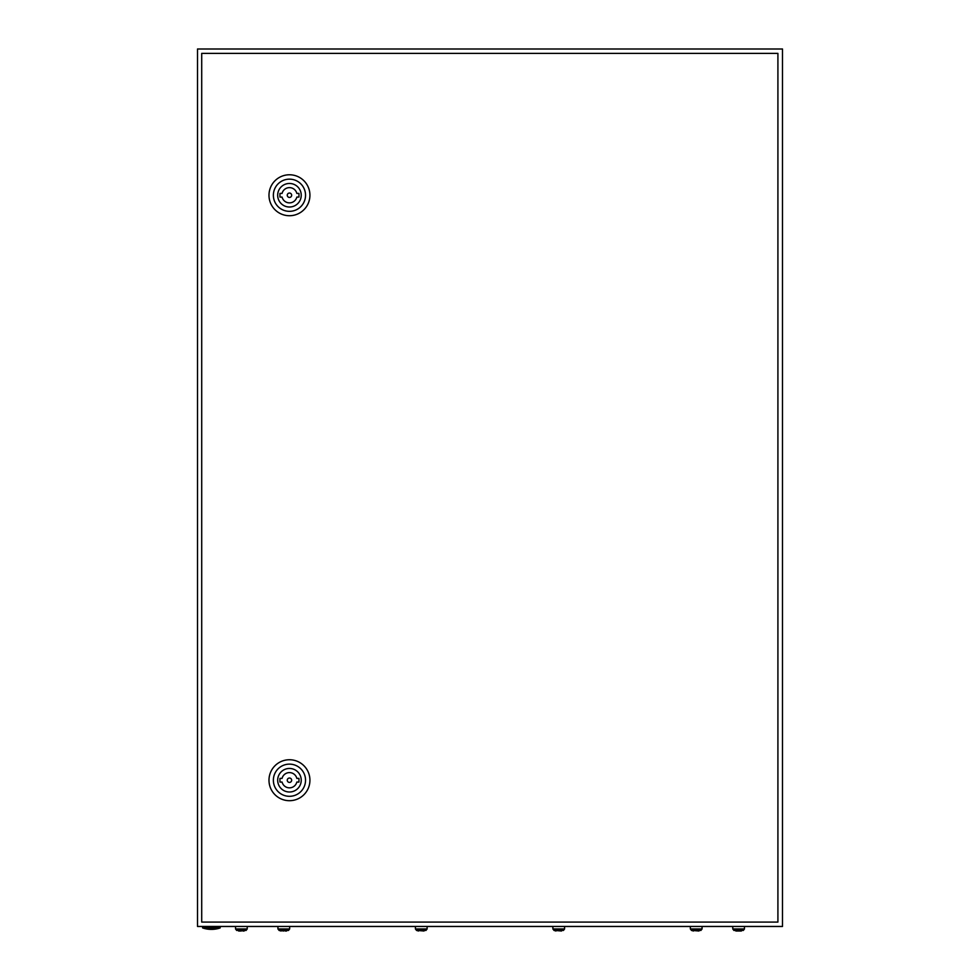 <?xml version="1.0" encoding="UTF-8"?>
<svg xmlns="http://www.w3.org/2000/svg" width="980" height="980" viewBox="0 0 980 980"><rect width="100%" height="100%" fill="white"/><g stroke="black" fill="none" stroke-linecap="round" stroke-linejoin="round"><path stroke-width="1.47" d="M197.507 49L197.507 926.467L782.493 926.467L782.493 49L197.507 49M220.182 927.925A27.06 27.06 0 0 1 202.627 927.925L220.182 927.925L220.182 926.467M291.648 780.227A2.193 2.193 0 0 0 289.455 778.034A2.193 2.193 0 0 0 287.263 780.227A2.193 2.193 0 0 0 289.455 782.42A2.193 2.193 0 0 0 291.648 780.227M268.986 780.227A20.47 20.47 0 0 1 289.455 759.745A20.47 20.47 0 0 1 309.925 780.227A20.47 20.47 0 0 1 289.455 800.697A20.47 20.47 0 0 1 268.986 780.227M273.371 780.227A16.084 16.084 0 0 1 289.455 764.13A16.084 16.084 0 0 1 305.54 780.227A16.084 16.084 0 0 1 289.455 796.311A16.084 16.084 0 0 1 273.371 780.227M301.228 780.227A11.772 11.772 0 0 1 289.455 791.999A11.772 11.772 0 0 1 277.683 780.227A11.772 11.772 0 0 1 289.455 768.455A11.772 11.772 0 0 1 301.228 780.227M296.842 778.389A7.607 7.607 0 0 0 282.069 778.389L279.949 778.389L279.949 782.052L282.069 782.052A7.607 7.607 0 0 0 296.842 782.052L298.961 782.052L298.961 778.389L296.842 778.389M291.648 195.24A2.193 2.193 0 0 0 289.455 193.048A2.193 2.193 0 0 0 287.263 195.24A2.193 2.193 0 0 0 289.455 197.433A2.193 2.193 0 0 0 291.648 195.24M268.986 195.24A20.47 20.47 0 0 1 289.455 174.771A20.47 20.47 0 0 1 309.925 195.24A20.47 20.47 0 0 1 289.455 215.722A20.47 20.47 0 0 1 268.986 195.24M273.371 195.24A16.084 16.084 0 0 1 289.455 179.156A16.084 16.084 0 0 1 305.54 195.24A16.084 16.084 0 0 1 289.455 211.337A16.084 16.084 0 0 1 273.371 195.24M301.228 195.24A11.772 11.772 0 0 1 289.455 207.013A11.772 11.772 0 0 1 277.683 195.24A11.772 11.772 0 0 1 289.455 183.468A11.772 11.772 0 0 1 301.228 195.24M296.842 193.415A7.607 7.607 0 0 0 282.069 193.415L279.949 193.415L279.949 197.078L282.069 197.078A7.607 7.607 0 0 0 296.842 197.078L298.961 197.078L298.961 193.415L296.842 193.415M201.709 53.386L201.709 922.082L777.912 922.082L777.912 53.386L201.709 53.386M236.707 930.461L235.531 928.954L247.23 928.954L246.066 930.461M236.707 930.4L246.066 930.4M242.844 931L244.167 931M238.606 931L241.386 931M277.94 926.467L277.94 928.954L279.116 930.461L277.94 928.954L289.651 928.954L288.475 930.461L289.651 928.954L289.651 926.467M283.796 931L279.116 930.4L288.475 930.4M285.254 931L286.577 931M415.41 926.467L415.41 928.954L416.586 930.461L415.41 928.954L427.121 928.954L425.945 930.461L427.121 928.954L427.121 926.467M424.046 931L416.586 930.4L425.945 930.4M552.879 926.467L552.879 928.954L554.055 930.461L552.879 928.954L564.59 928.954L563.414 930.461L564.59 928.954L564.59 926.467M561.516 931L554.055 930.4L563.414 930.4M690.349 926.467L690.349 928.954L691.525 930.461L690.349 928.954L702.06 928.954L700.884 930.461L702.06 928.954L702.06 926.467M698.985 931L691.525 930.4L700.884 930.4M733.934 930.461L732.77 928.954L744.469 928.954L743.293 930.461M733.934 930.4L743.293 930.4M735.833 931L741.395 931M693.423 931L691.525 930.4M555.954 931L554.055 930.4M418.485 931L416.586 930.4M281.015 931L279.116 930.4M202.627 927.925L202.627 926.467M247.23 928.954L247.23 926.467M235.531 928.954L235.531 926.467M744.469 928.954L744.469 926.467M732.77 928.954L732.77 926.467"/></g></svg>
